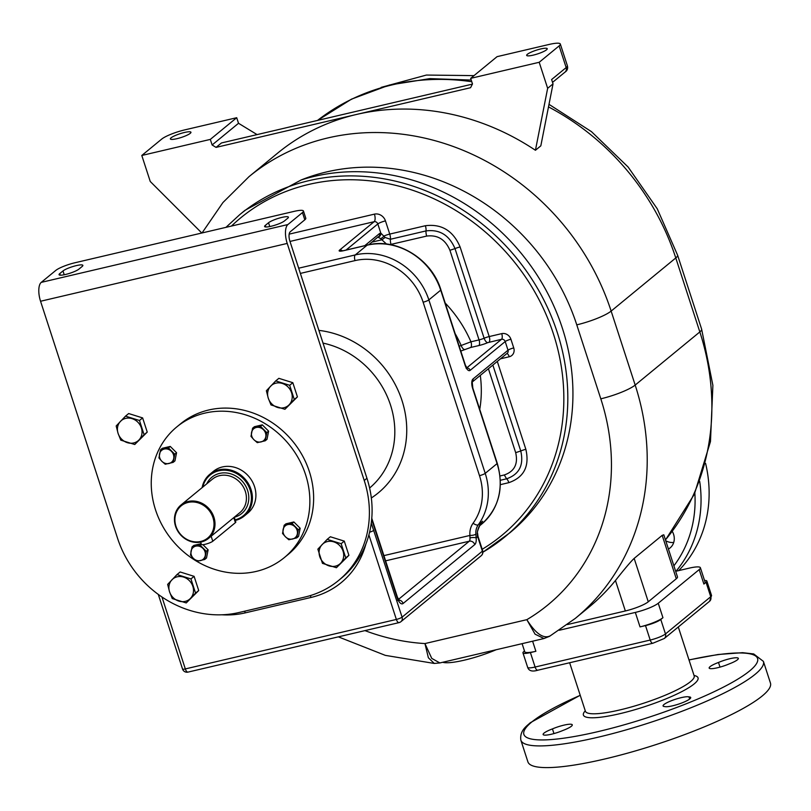<?xml version="1.0" encoding="UTF-8"?>
<svg xmlns="http://www.w3.org/2000/svg" width="811" height="811" viewBox="0 0 811 811"><rect width="100%" height="100%" fill="white"/><g stroke="black" fill="none" stroke-linecap="round" stroke-linejoin="round"><path stroke-width="1.22" d="M303.446 211.022L305.798 218.25A15.46 2.808 162 0 1 304.804 219.811L290.257 231.764A7.725 3.193 76.8 0 0 289.912 241.212L366.937 478.267A102.004 91.035 50.6 0 1 341.259 578.284L338.562 580.494A102.004 91.035 50.6 0 1 304.794 597.089L239.012 612.518A102.004 91.035 50.6 0 1 117.575 538.322L40.55 301.256A15.46 6.387 76.8 0 1 41.239 282.38L55.787 270.418A15.46 2.808 -18 0 1 74.876 262.774L294.14 211.367A15.46 2.808 -18 0 1 303.446 211.022A15.46 2.808 -18 0 1 302.452 212.583L287.905 224.546A15.46 6.387 76.8 0 0 287.216 243.422L364.24 480.487A102.004 91.035 50.6 0 1 338.562 580.494M176.828 426.89A84.618 75.514 -129.4 0 1 305.585 474.668A84.618 75.514 50.6 0 1 284.286 557.633L288.057 554.542A84.618 75.514 -129.4 0 0 309.356 471.576A84.618 75.514 -129.4 0 0 180.6 423.788L176.828 426.89A84.618 75.514 -129.4 0 0 155.53 509.855A84.618 75.514 50.6 0 0 196.718 561.283M284.489 220.916L287.723 218.25A10.817 1.967 162 0 0 288.412 217.166A10.817 1.967 162 0 0 279.744 217.956A10.817 1.967 162 0 0 268.532 222.751L265.298 225.407A10.817 1.967 162 0 0 264.599 226.502A10.817 1.967 162 0 0 273.277 225.701A10.817 1.967 162 0 0 284.489 220.916M59.75 273.601L62.984 270.945A10.817 1.967 -18 0 1 74.196 266.16A10.817 1.967 -18 0 1 82.864 265.359A10.817 1.967 -18 0 1 82.164 266.454L78.931 269.11A10.817 1.967 -18 0 1 67.718 273.905A10.817 1.967 -18 0 1 59.051 274.696A10.817 1.967 -18 0 1 59.75 273.601L60.257 275.172M284.286 557.633A84.618 75.514 50.6 0 1 196.799 561.334M209.887 474.242L213.384 471.373A27.047 24.137 50.6 0 1 254.542 486.641A27.047 24.137 50.6 0 1 247.73 513.16L244.233 516.039A27.047 24.137 -129.4 0 0 251.035 489.52A27.047 24.137 -129.4 0 0 209.887 474.242A27.047 24.137 -129.4 0 0 202.132 487.624M235.291 520.439A27.047 24.137 -129.4 0 0 244.233 516.039M235.099 519.861A26.276 23.448 -129.4 0 0 250.082 489.905A26.276 23.448 -129.4 0 0 225.478 470.238A26.276 23.448 -129.4 0 0 202.77 487.097M175.541 526.207A21.633 19.312 -129.4 0 0 208.468 538.433A21.633 19.312 -129.4 0 0 213.911 517.215A21.633 19.312 -129.4 0 0 180.995 505A21.633 19.312 -129.4 0 0 175.541 526.207M212.958 517.6A20.863 18.623 -129.4 0 0 188.122 502.425A20.863 18.623 -129.4 0 0 175.957 526.268A20.863 18.623 -129.4 0 0 200.804 541.444A20.863 18.623 -129.4 0 0 212.958 517.6M200.652 542.093L201.412 544.434A6.184 1.125 -18 0 0 206.369 543.978A6.184 1.125 -18 0 0 212.776 541.241L235.403 522.639A6.184 1.125 -18 0 0 235.808 522.01L234.257 517.236M208.113 549.838L206.308 551.328L204.696 559.478L206.501 557.998L208.113 549.838L202.943 544.678M201.169 543.684L193.9 545.397L192.085 546.878L200.003 545.022L206.308 551.328M204.696 559.478L196.789 561.334L193.393 558.384L190.484 555.038L192.085 546.878M201.27 543.988L200.003 545.022M191.041 551.156A7.725 6.893 -129.4 0 0 193.393 558.384A7.725 6.893 50.6 0 0 200.499 560.604A7.725 6.893 50.6 0 0 205.264 555.596A7.725 6.893 -129.4 0 0 202.912 548.378A7.725 6.893 50.6 0 0 195.806 546.148A7.725 6.893 50.6 0 0 191.041 551.156M296.755 537.896L298.56 536.416L300.161 528.255L293.866 521.96L285.948 523.815L284.144 525.295L292.051 523.44L298.357 529.745L296.755 537.896L288.838 539.751L285.452 536.801L282.532 533.456L284.144 525.295M293.866 521.96L292.051 523.44M300.161 528.255L298.357 529.745M283.1 529.573A7.725 6.893 -129.4 0 0 285.452 536.801A7.725 6.893 50.6 0 0 292.558 539.021A7.725 6.893 50.6 0 0 297.313 534.013A7.725 6.893 -129.4 0 0 294.971 526.785A7.725 6.893 50.6 0 0 287.854 524.565A7.725 6.893 50.6 0 0 283.1 529.573M265.197 440.799L267.012 439.309L268.613 431.158L262.308 424.852L254.401 426.708L252.596 428.198L260.503 426.343L266.809 432.638L265.197 440.799L257.29 442.654L253.894 439.694L250.984 436.348L252.596 428.198M262.308 424.852L260.503 426.343M268.613 431.158L266.809 432.638M251.552 432.476A7.725 6.893 -129.4 0 0 253.894 439.694A7.725 6.893 50.6 0 0 261.01 441.924A7.725 6.893 50.6 0 0 265.765 436.916A7.725 6.893 -129.4 0 0 263.413 429.688A7.725 6.893 50.6 0 0 256.306 427.468A7.725 6.893 50.6 0 0 251.552 432.476M173.149 462.382L174.953 460.891L176.565 452.741L170.259 446.435L162.342 448.29L160.537 449.781L168.455 447.925L174.76 454.221L173.149 462.382L165.241 464.237L161.845 461.287L158.936 457.931L160.537 449.781M170.259 446.435L168.455 447.925M176.565 452.741L174.76 454.221M159.493 454.059A7.725 6.893 -129.4 0 0 161.845 461.287A7.725 6.893 50.6 0 0 168.952 463.507A7.725 6.893 50.6 0 0 173.716 458.499A7.725 6.893 -129.4 0 0 171.364 451.271A7.725 6.893 50.6 0 0 164.258 449.051A7.725 6.893 50.6 0 0 159.493 454.059M336.413 567.72L348.902 555.312L344.29 541.119L330.341 536.76L327.198 539.345L341.147 543.705L345.76 557.897L336.413 567.72L322.464 563.361L317.851 549.169L327.198 539.345M344.29 541.119L341.147 543.705M348.902 555.312L345.76 557.897M329.033 565.875A13.138 11.719 -129.4 0 0 340.681 563.148A13.138 11.719 50.6 0 0 343.043 551.135A13.138 11.719 50.6 0 0 333.757 541.86A13.138 11.719 -129.4 0 0 322.109 544.597A13.138 11.719 50.6 0 0 319.747 556.599A13.138 11.719 50.6 0 0 329.033 565.875M284.935 409.291L297.424 396.883L292.822 382.691L278.862 378.331L275.72 380.917L289.669 385.286L294.281 399.468L284.935 409.291L270.986 404.932L268.269 398.171L266.373 390.74L275.72 380.917M292.822 382.691L289.669 385.286M297.424 396.883L294.281 399.468M277.555 407.446A13.138 11.719 -129.4 0 0 289.203 404.719A13.138 11.719 50.6 0 0 291.565 392.717A13.138 11.719 50.6 0 0 282.289 383.441A13.138 11.719 -129.4 0 0 270.641 386.168A13.138 11.719 50.6 0 0 268.269 398.171A13.138 11.719 50.6 0 0 277.555 407.446M134.748 444.509L147.237 432.101L142.624 417.908L128.675 413.549L125.523 416.134L139.482 420.493L144.084 434.686L134.748 444.509L120.788 440.15L118.082 433.388L116.186 425.957L125.523 416.134M142.624 417.908L139.482 420.493M147.237 432.101L144.084 434.686M127.357 442.664A13.138 11.719 -129.4 0 0 139.005 439.937A13.138 11.719 50.6 0 0 141.378 427.924A13.138 11.719 50.6 0 0 132.092 418.648A13.138 11.719 -129.4 0 0 120.444 421.385A13.138 11.719 50.6 0 0 118.082 433.388A13.138 11.719 50.6 0 0 127.357 442.664M186.226 602.938L198.715 590.53L194.103 576.337L180.143 571.978L177.001 574.563L190.95 578.922L195.563 593.115L186.226 602.938L172.267 598.579L169.55 591.817L167.654 584.386L177.001 574.563M194.103 576.337L190.95 578.922M198.715 590.53L195.563 593.115M178.836 601.093A13.138 11.719 -129.4 0 0 190.484 598.366A13.138 11.719 50.6 0 0 192.846 586.353A13.138 11.719 50.6 0 0 183.57 577.077A13.138 11.719 -129.4 0 0 171.922 579.814A13.138 11.719 50.6 0 0 169.55 591.817A13.138 11.719 50.6 0 0 178.836 601.093M371.681 519.364L397.066 597.474A9.276 3.832 76.8 0 0 403.108 603.485L474.77 544.597A9.276 3.832 76.8 0 0 476.158 537.957L475.885 534.175A15.46 13.797 50.6 0 1 478.318 524.747L482.626 521.209C479.311 525.163 477.517 529.259 477.243 533.496A4.633 1.216 173.1 0 0 477.537 533.04A4.633 1.216 173.1 0 1 477.537 533.04L477.973 536.243A4.633 0.841 162 0 1 477.679 536.71L482.373 551.166L402.094 617.151L371.256 523.085M477.243 533.496L477.497 536.152A15.46 13.797 -129.4 0 0 477.679 536.71L476.158 537.957A4.633 1.338 -5.3 0 0 469.944 537.906L469.944 535.442A4.633 1.257 -5.4 0 0 475.885 534.175M509.866 532.786A208.65 186.195 -129.4 0 0 545.397 289.03A208.65 186.195 -129.4 0 0 313.979 176.453A208.65 186.195 -129.4 0 0 301.104 179.991L245.044 210.282L239.782 214.611A208.65 186.195 50.6 0 1 308.859 180.66A208.65 186.195 50.6 0 1 540.278 293.237A208.65 186.195 50.6 0 1 504.746 536.994A208.65 186.195 50.6 0 1 482.9 552.2L509.866 532.786M338.369 636.858L385.337 655.369L434.26 663.439L428.38 657.762L424.944 643.569L431.756 658.4L439.876 662.942L543.978 638.531L535.078 634.172L526.826 619.675C535.797 633.827 543.623 639.2 550.304 635.794M648.263 601.792L676.283 578.77A18.552 3.366 162 0 0 677.479 576.895L663.803 534.804L662.182 535.361L634.161 558.394L648.263 601.792A18.552 3.366 162 0 1 625.352 610.967L567.426 624.551M559.286 630.259L635.337 612.427A18.552 3.366 -18 0 0 658.238 603.252L699.194 569.596A18.552 3.366 -18 0 0 700.39 567.72A18.552 3.366 -18 0 0 689.208 568.146L675.664 571.319M549.564 636.311L575.263 618.428L588.735 607.358A238.018 212.411 -129.4 0 0 615.458 580.504C624.582 568.927 630.816 561.557 634.161 558.394M559.124 45.903A18.552 3.366 -18 0 0 560.32 44.027A18.552 3.366 -18 0 0 549.148 44.443L497.072 56.658L470.674 78.353L539.193 62.285L559.124 45.903L566.169 67.587A4.633 4.136 -129.4 0 1 565.003 72.128C567.305 70.658 568.085 68.509 567.365 65.711A18.552 3.366 162 0 1 566.169 67.587L551.622 79.539L553.031 83.878L540.825 145.838L535.432 150.268A238.018 212.411 -129.4 0 0 356.323 114.493A238.018 212.411 -129.4 0 0 277.534 153.218L248.977 176.686L222.924 202.557L202.03 232.97M381.129 87.385L426.373 75.058L473.989 75.626M496.129 649.753A38.634 7.015 162 0 1 442.715 662.273M672.299 531.418A13.909 12.408 50.6 0 1 670.079 547.932A13.909 12.408 50.6 0 1 668.426 549.047M705.59 463.385A127.509 113.793 50.6 0 1 678.685 570.609M665.74 540.765A13.909 12.408 -129.4 0 0 673.718 542.468M470.674 78.353L472.489 83.928L470.562 87.71L216.061 147.389L221.454 142.959L472.387 84.121M539.193 62.285L547.648 88.308L553.031 83.878M535.432 150.268L547.648 88.308M210.313 139.401L236.711 117.707L184.634 129.912A18.552 3.366 -18 0 0 161.724 139.076L141.793 155.469L210.313 139.401L212.117 144.976L216.061 147.389M141.793 155.469L150.248 181.482L201.807 233.021M212.117 144.976L238.525 123.282L257.067 134.606M236.711 117.707L238.525 123.282M176.889 138.691A10.817 1.967 162 0 1 170.371 138.934A10.817 1.967 162 0 1 184.432 132.487A10.817 1.967 162 0 1 190.95 132.244A10.817 1.967 162 0 1 176.889 138.691M533.182 55.148A10.817 1.967 162 0 1 526.663 55.391A10.817 1.967 162 0 1 540.724 48.954A10.817 1.967 162 0 1 547.243 48.711A10.817 1.967 162 0 1 533.182 55.148M653.23 643.052A4.633 1.916 -103.2 0 1 652.885 643.235A4.633 1.916 -103.2 0 1 650.209 640.051L535.098 667.037A12.368 2.24 162 0 1 527.647 667.321L522.953 652.865A12.368 2.24 -18 0 1 523.744 651.608L524.484 651.01M522.091 643.66L524.707 651.72A18.552 3.366 -18 0 0 535.878 651.294L530.404 652.581A12.368 2.24 -18 0 1 522.953 652.865M645.515 625.595L640.031 626.883A18.552 3.366 -18 0 0 662.942 617.708L660.783 619.482A12.368 2.24 -18 0 1 645.515 625.595L650.209 640.051A12.368 2.24 162 0 0 665.476 633.938L660.783 619.482M706.046 582.288A12.368 2.24 -18 0 0 706.837 581.031L711.541 595.487A12.368 2.24 162 0 1 710.74 596.734L706.046 582.288L703.887 584.052A18.552 3.366 -18 0 0 705.083 582.176L700.39 567.72M706.837 581.031A12.368 2.24 -18 0 0 704.536 580.483M729.008 663.986A13.909 2.524 162 0 1 709.169 668.061A13.909 2.524 162 0 1 718.495 662.455A13.909 2.524 162 0 1 738.334 658.38A13.909 2.524 162 0 1 729.008 663.986M664.817 706.563A13.909 2.524 162 0 1 663.074 705.945A13.909 2.524 162 0 1 673.941 699.781A13.909 2.524 162 0 1 688.965 696.902A13.909 2.524 162 0 1 690.708 697.521A13.909 2.524 162 0 1 679.841 703.684A13.909 2.524 162 0 1 664.817 706.563M552.443 728.907A13.909 2.524 162 0 1 572.282 724.841A13.909 2.524 162 0 1 562.966 730.447A13.909 2.524 162 0 1 543.127 734.523A13.909 2.524 162 0 1 552.443 728.907L553.964 733.58M763.404 661.381L770.45 683.065A127.509 23.154 162 0 1 762.239 695.96A127.509 23.154 162 0 1 630.086 752.446A127.509 23.154 162 0 1 527.91 761.874L520.865 740.19A127.509 23.154 -18 0 0 623.041 730.762A127.509 23.154 -18 0 0 755.193 674.276A127.509 23.154 -18 0 0 763.404 661.381L753.703 653.94L742.602 652.673L718.029 654.507L688.985 659.901M720.006 667.118L718.495 662.455M689.664 699.052L688.965 696.902M386.492 244.04L380.572 238.596L377.754 237.045A3.092 2.757 -129.4 0 0 378.778 236.538L378.778 236.538A3.092 2.757 -129.4 0 0 379.558 233.507L364.757 245.672M372.006 242.104L381.646 239.843A4.42 0.933 -35.2 0 0 385.043 237.43L380.785 233.061L377.814 223.948A6.184 1.125 162 0 1 385.458 220.896L389.746 234.085A6.184 1.125 162 0 0 383.917 236.082A4.035 2.119 -37.7 0 1 380.572 238.596M378.362 236.903A3.234 3.031 -83.9 0 0 380.785 233.061L379.558 233.507M466.73 367.89L501.512 339.302A4.633 1.916 76.8 0 0 501.725 333.635L489.215 336.565A6.184 1.125 -18 0 0 484.126 338.238A6.184 1.125 162 0 1 479.048 339.9L449.923 250.285C445.3 239.438 437.555 234.703 426.687 236.082L390.142 244.587M445.209 303.061A119.217 106.393 -129.4 0 1 470.948 341.806L479.048 339.9A4.633 1.916 -103.2 0 1 478.835 345.567L470.735 347.463L460.8 351.051M470.735 347.463A4.633 1.916 -103.2 0 0 470.948 341.806L459.219 346.206M481.278 522.994A61.818 55.168 50.6 0 0 482.626 521.209L480.325 524.281M366.937 478.267L364.24 480.487M287.216 243.422L40.55 301.256M287.905 224.546L41.239 282.38M304.804 219.811L302.452 212.583M269.769 226.553L268.532 222.751M265.815 226.979L265.298 225.407M64.211 274.747L62.984 270.945M206.744 483.832A23.489 20.964 50.6 0 1 227.85 473.148A23.489 20.964 50.6 0 1 247.619 490.483A23.489 20.964 50.6 0 1 234.257 517.256M180.995 505L212.401 479.179A21.633 19.312 50.6 0 1 245.327 491.395A21.633 19.312 50.6 0 1 239.884 512.613L208.468 538.433M235.403 522.639L233.781 517.631M212.776 541.241L211.144 536.223M161.957 596.977L185.324 668.923A4.633 1.916 76.8 0 0 188 672.106L399.032 622.625A4.633 1.916 -103.2 0 1 396.366 619.442L185.324 668.923A4.633 0.841 162 0 1 182.536 669.024A4.633 4.633 0 0 0 188 672.106M481.207 555.717A4.633 4.633 0 0 0 482.667 550.699A4.633 0.841 162 0 1 482.373 551.166A4.633 4.136 -129.4 0 1 481.207 555.717L400.918 621.692A4.633 4.136 -129.4 0 1 399.387 622.453A4.633 1.916 -103.2 0 1 399.032 622.625A4.633 4.633 0 0 0 400.918 621.692A4.633 4.136 -129.4 0 0 402.094 617.151A4.633 0.841 -18 0 1 396.366 619.442L368.893 534.905M365.873 544.12A91.187 81.374 50.6 0 1 311.049 597.443L245.277 612.863A91.187 81.374 50.6 0 1 221.9 614.789M244.557 611.21A4.633 1.916 -103.2 0 1 245.277 612.863M310.238 595.629A4.633 1.916 -103.2 0 1 311.049 597.443M369.573 532.219A4.633 0.841 -18 0 0 373.871 530.313M383.907 555.616L469.944 535.442A20.093 17.933 50.6 0 1 473.107 523.186A4.633 2.038 35.9 0 0 478.318 524.747A61.818 55.168 -129.4 0 0 485.221 473.35L428.857 299.898A61.818 55.168 -129.4 0 0 355.259 254.928L298.671 268.198M473.107 523.186A57.186 51.032 -129.4 0 0 479.494 475.651A4.633 0.841 -18 0 0 485.221 473.35L497.072 463.608A61.818 55.168 50.6 0 1 481.511 524.23L479.524 525.863M318.875 330.371A94.279 84.131 50.6 0 1 402.307 401.526A94.279 84.131 50.6 0 1 371.326 497.974M479.494 475.651L423.129 302.189A57.186 51.032 -129.4 0 0 355.046 260.595L300.374 273.408M398.404 599.441L469.255 541.221A4.633 1.916 76.8 0 0 469.944 537.906M474.77 544.597A4.633 4.136 50.6 0 0 469.255 541.221L385.61 560.837M398.769 600.018A4.633 4.136 50.6 0 1 403.108 603.485M397.238 600.292L399.215 600.556L397.36 597.008A4.633 0.841 162 0 1 397.066 597.474M369.603 488.019A85.003 75.859 -129.4 0 0 390.608 405.338A85.003 75.859 -129.4 0 0 323.011 343.094M289.983 241.435L374.135 221.697L339.657 250.041A7.725 1.399 -18 0 0 343.813 250.65L367.109 245.186A61.818 55.168 50.6 0 1 440.708 290.156L428.857 299.898A4.633 0.841 -18 0 1 423.129 302.189M367.606 245.074A3.092 1.277 76.8 0 0 367.342 245.064C396.559 237.4 431.645 258.881 440.91 289.841A3.092 0.558 162 0 1 440.708 290.156L465.129 365.315A7.725 3.193 76.8 0 0 470.177 370.333L505.202 341.553A4.633 0.841 162 0 1 510.92 339.251L513.738 347.929A7.725 6.893 50.6 0 1 509.237 356.759L500.458 358.817M472.387 381.88A3.092 2.757 -129.4 0 0 472.995 379.001L508.01 350.22L505.202 341.553A3.092 2.757 50.6 0 0 501.512 339.302L487.735 342.647A10.817 1.967 162 0 1 478.835 345.567M472.995 379.001A7.725 3.193 76.8 0 0 472.651 388.449L497.072 463.608A3.092 0.558 162 0 0 497.265 463.304C504.249 488.019 498.988 508.325 481.511 524.23M344.31 250.528A3.092 1.277 76.8 0 0 344.046 250.528L367.342 245.064A3.092 1.277 76.8 0 0 367.109 245.186L355.259 254.928A4.633 1.916 -103.2 0 0 355.046 260.595M231.439 226.066A205.558 183.438 50.6 0 1 308.717 184.442A205.558 183.438 50.6 0 1 542.772 307.187A205.558 183.438 50.6 0 1 482.2 549.27M500.367 484.654L508.852 482.657C524.038 477.355 529.705 466.244 525.852 449.314L497.295 361.422M501.725 333.635A7.725 6.893 50.6 0 1 510.92 339.251M489.013 342.232A4.633 1.916 -103.2 0 0 489.215 336.565L460.101 246.949C453.177 230.74 441.61 223.664 425.37 225.732L389.746 234.085A6.184 2.555 76.8 0 1 390.405 239.265L385.043 237.43M346.044 250.062L377.814 223.948A3.092 2.757 50.6 0 0 374.135 221.697A6.184 2.555 76.8 0 0 374.418 214.145A9.276 8.272 50.6 0 1 385.458 220.896M374.418 214.145L289.162 234.136M364.96 630.613A210.201 187.584 -129.4 0 0 424.944 643.569L526.826 619.675A210.201 187.584 -129.4 0 0 600.809 398.819L576.773 324.846A210.201 187.584 -129.4 0 0 301.104 179.991M662.182 535.361L676.283 578.77M575.263 618.428A238.018 212.411 -129.4 0 0 635.175 385.073L699.832 331.932A238.018 212.411 50.6 0 1 665.456 539.883M615.458 580.504L625.352 610.967M600.809 398.819A27.817 5.048 -18 0 0 635.175 385.073L611.139 311.089A238.018 212.411 -129.4 0 0 248.977 176.686M576.773 324.846A27.817 5.048 -18 0 0 611.139 311.089L675.786 257.949L699.832 331.932A27.817 5.048 162 0 0 701.616 329.114L712.889 385.367L710.477 441.519L694.378 494.173L665.486 539.994M317.537 120.423A238.018 212.411 50.6 0 1 471.769 81.718M548.5 106.9A238.018 212.411 50.6 0 1 675.786 257.949A27.817 5.048 162 0 0 677.58 255.141L701.616 329.114M673.88 565.835A122.877 109.647 -129.4 0 0 694.855 493.118M676.05 571.228A127.509 113.793 -129.4 0 0 699.7 481.399M535.878 651.294L532.604 641.197M640.031 626.883L635.337 612.427M538.119 670.048A4.633 1.916 -103.2 0 1 537.774 670.221A4.633 1.916 -103.2 0 1 535.098 667.037L530.404 652.581M662.942 617.708L658.238 603.252M703.887 584.052L699.194 569.596M711.541 595.487L709.574 601.286A4.633 4.136 -129.4 0 0 710.74 596.734L665.476 633.938A4.633 4.136 -129.4 0 1 664.31 638.48L652.885 643.235L537.774 670.221C532.229 671.893 528.853 670.93 527.647 667.321M569.646 662.749L585.4 711.227A57.186 10.381 -18 0 0 631.222 706.999A57.186 10.381 -18 0 0 690.496 681.666A57.186 10.381 -18 0 0 694.175 675.887L694.246 676.151M585.268 710.831A60.278 10.948 -18 0 0 622.736 712.991A60.278 10.948 -18 0 0 694.175 683.916A60.278 10.948 -18 0 0 694.044 675.492M580.24 695.341A122.877 22.313 -18 0 0 531.783 721.993A122.877 22.313 -18 0 0 597.889 731.654A122.877 22.313 -18 0 0 749.668 670.91A122.877 22.313 -18 0 0 689.015 660.002M342.424 250.852A3.092 2.757 -129.4 0 0 339.657 250.041M391.054 244.435A6.184 2.555 -103.2 0 1 390.405 239.265L426.028 230.912C439.582 229.189 449.233 235.089 455.012 248.612L484.126 338.238A4.633 2.038 -113.2 0 0 487.735 342.647M449.923 250.285L455.012 248.612A6.184 1.125 -18 0 1 460.101 246.949M426.687 236.082A6.184 2.555 -103.2 0 1 426.028 230.912A6.184 2.555 -103.2 0 0 425.37 225.732M466.832 368.032A3.092 2.757 50.6 0 1 470.177 370.333M440.91 289.841L465.332 365.011A3.092 0.558 162 0 1 465.129 365.315M341.522 251.075L344.046 250.528A3.092 1.277 76.8 0 0 343.813 250.65M464.5 349.49A4.633 1.926 -112.8 0 1 461.114 345.405A109.749 97.938 -129.4 0 0 455.123 333.585M472.377 381.9L507.24 353.251A3.092 2.757 50.6 0 0 508.01 350.22A4.633 0.841 162 0 1 513.738 347.929M506.855 353.566A4.633 1.916 -103.2 0 1 509.237 356.759M525.852 449.314A6.184 1.125 -18 0 0 520.763 450.987L492.855 365.072M508.852 482.657A6.184 2.555 76.8 0 0 506.581 478.814C519.253 474.384 523.977 465.108 520.763 450.987L515.674 452.65L488.404 368.731M500.012 475.966L504.3 474.962L506.581 478.814L500.346 480.274M504.3 474.962C514.458 471.414 518.249 463.973 515.674 452.65M479.757 409.403A119.217 106.393 -129.4 0 0 480.305 375.392M472.215 382.032L472.843 388.134A3.092 0.558 162 0 1 472.651 388.449M158.287 594.412L182.536 669.024M477.973 536.243L482.667 550.699M371.773 518.27L397.36 597.008M225.934 227.364L239.782 214.611M434.26 663.439L439.876 662.942M549.564 636.3L543.978 638.531M317.527 120.433L351.538 99.124L389.412 85.033L429.779 78.626L471.232 80.056M548.996 104.345L591.472 131.656L628.109 167.015L657.255 208.802L677.58 255.141M565.003 72.128L552.544 82.367M567.365 65.711L560.32 44.027M709.574 601.286L664.31 638.48M580.21 695.25L530.252 722.743C527.059 725.906 519.476 730.285 520.865 740.19M678.29 626.994L694.175 675.887M378.068 236.873L368.792 244.75M465.332 365.011L467.156 368.356L466.143 368.265M472.843 388.134L497.265 463.304M477.537 533.03C476.219 532.979 481.511 521.169 481.785 522.304"/></g></svg>
